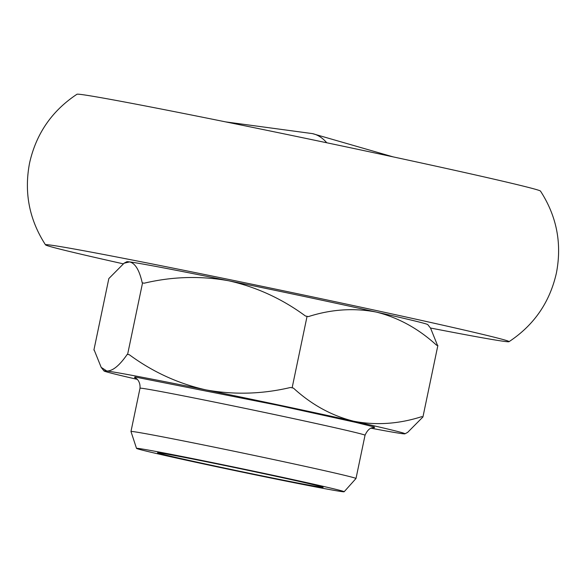 <?xml version="1.0" encoding="UTF-8"?>
<svg xmlns="http://www.w3.org/2000/svg" width="586" height="586" viewBox="0 0 586 586"><rect width="100%" height="100%" fill="white"/><g stroke="black" fill="none" stroke-linecap="round" stroke-linejoin="round"><path stroke-width="0.88" d="M134.905 377.736L134.883 376.966L278.138 405.344L355.783 422.389L374.395 427.018L373.905 427.663M321.546 487.274A84.574 1.304 11.8 0 1 231.499 469.533A84.574 1.304 11.8 0 1 157.568 452.736A84.574 1.304 11.8 0 1 159.128 452.832A84.574 1.304 11.8 0 1 247.9 470.302A84.574 1.304 11.8 0 1 323.113 487.325A84.574 1.304 11.8 0 1 321.546 487.274M342.187 491.647A106.059 1.633 -168.2 0 0 344.15 491.757A106.059 1.633 -168.2 0 0 251.079 470.631A106.059 1.633 -168.2 0 0 138.486 448.458A106.059 1.633 -168.2 0 0 136.516 448.378A106.059 1.633 -168.2 0 0 230.51 469.664A106.059 1.633 -168.2 0 0 342.187 491.647M344.15 491.757L355.98 478.52A114.937 1.773 -168.2 0 0 355.995 478.506A114.937 1.773 -168.2 0 0 254.624 455.527A114.937 1.773 -168.2 0 0 133.11 431.596A114.937 1.773 -168.2 0 0 130.971 431.494A114.937 1.773 -168.2 0 0 130.971 431.516L136.516 448.378M137.263 379.362A153.766 2.373 11.8 0 1 103.986 370.931A153.766 2.373 11.8 0 1 106.828 371.019A153.766 2.373 11.8 0 1 205.942 389.895A153.766 2.373 11.8 0 1 353.6 421.202A153.766 2.373 11.8 0 1 404.97 433.808A153.766 2.373 11.8 0 1 402.143 433.64A153.766 2.373 11.8 0 1 371.099 428.212M404.97 433.808L407.666 432.358L422.931 416.976L421.62 416.683C398.707 424.037 376.036 425.546 353.6 421.202C331.537 415.657 311.481 404.626 293.44 388.108L290.488 387.478C262.308 394.158 234.129 394.964 205.942 389.895C178.159 383.618 152.602 371.883 129.264 354.691L127.279 354.31C119.522 365.547 112.71 371.114 106.828 371.019L101.188 367.371L94.243 350.135M129.264 354.691A176.672 2.725 -168.2 0 0 127.279 354.31M290.488 387.478A176.672 2.725 11.8 0 1 293.44 388.108M421.62 416.683A176.672 2.725 11.8 0 1 422.594 416.932M93.899 350.054L108.835 278.57L124.093 263.195L129.623 261.905C135.22 263.239 139.417 270.205 142.215 282.826L144.193 283.199C172.372 276.519 200.559 275.713 228.738 280.782C256.522 287.059 282.086 298.794 305.423 315.993L308.375 316.616C331.288 309.269 353.959 307.76 376.395 312.096C398.458 317.641 418.514 328.673 436.555 345.198L437.867 345.484L422.931 416.976M142.552 282.87L127.616 354.354M292.128 387.815L307.064 316.33M437.522 345.41L430.578 328.175M430.585 328.175L427.78 324.615A153.766 2.373 -168.2 0 0 376.395 312.096A153.766 2.373 -168.2 0 0 228.738 280.782A153.766 2.373 -168.2 0 0 129.623 261.905A153.766 2.373 -168.2 0 0 126.796 261.737L124.093 263.187M430.454 328.006A236.781 3.648 -168.2 0 0 504.656 341.433A236.781 3.648 -168.2 0 0 509.022 341.689C534.022 325.149 549.815 302.251 556.407 272.995C562.077 243.549 556.773 216.241 540.482 191.08A236.781 3.648 -168.2 0 0 329.867 143.424A236.781 3.648 -168.2 0 0 81.344 94.507A236.781 3.648 -168.2 0 0 76.978 94.243C51.978 110.783 36.185 133.681 29.593 162.937C23.923 192.384 29.227 219.691 45.518 244.86A236.781 3.648 -168.2 0 0 123.067 263.788M509.022 341.689A236.781 3.648 -168.2 0 0 302.054 294.685A236.781 3.648 -168.2 0 0 49.905 244.999A236.781 3.648 -168.2 0 0 45.518 244.86M374.308 427.67C375.055 428.417 369.795 424.857 365.034 435.237A114.937 1.773 -168.2 0 0 263.663 412.258A114.937 1.773 -168.2 0 0 142.149 388.328A114.937 1.773 -168.2 0 0 140.01 388.225C140.603 380.021 134.802 377.472 135.725 378.182L134.538 377.574M393.147 156.88L312.419 133.608A586.234 111.86 102 0 1 326.776 142.772M355.995 478.506L365.034 435.237M130.971 431.494L140.01 388.225M103.986 370.931L101.188 367.371M312.419 133.608L225.683 121.895"/></g></svg>
